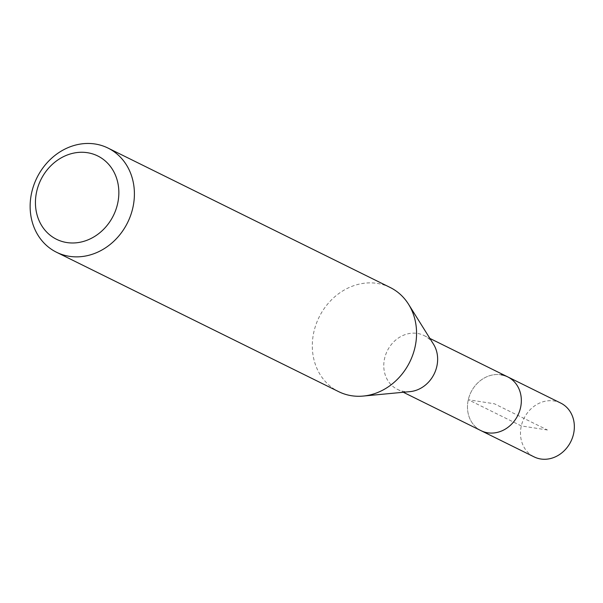 <?xml version="1.0" encoding="UTF-8"?>
<svg xmlns="http://www.w3.org/2000/svg" width="603" height="603" viewBox="0 0 603 603"><rect width="100%" height="100%" fill="white"/><g stroke="black" fill="none" stroke-linecap="round" stroke-linejoin="round"><path stroke-width="0.45" stroke-dasharray="3.02 2.26" d="M560.715 403.068A30.022 26.125 -63.7 0 0 554.067 400.965A30.022 26.125 -63.7 0 0 522.432 422.092A30.022 26.125 -63.7 0 0 534.122 456.893M481.111 430.7A30.022 26.125 116.3 0 1 469.42 395.9A30.022 26.125 116.3 0 1 501.048 374.772A30.022 26.125 -63.7 0 0 469.42 395.9A30.022 26.125 -63.7 0 0 481.111 430.7M410.093 391.618A30.022 26.125 116.3 0 1 404.063 391.453A30.022 26.125 116.3 0 1 397.407 389.35A30.022 26.125 116.3 0 1 385.724 354.549A30.022 26.125 116.3 0 1 417.351 333.421A30.022 26.125 116.3 0 1 424.007 335.524A30.022 26.125 116.3 0 1 433.512 344.215M507.703 376.875A30.022 26.125 -63.7 0 0 501.048 374.772M390.179 287.48A58.107 50.569 -63.7 0 0 377.297 283.418A58.107 50.569 -63.7 0 0 316.078 324.308A58.107 50.569 -63.7 0 0 338.698 391.664M547.418 429.984L521.316 425.922L468.305 399.729L494.407 403.791L547.418 429.984M424.007 335.524L429.901 338.434M397.407 389.35L403.309 392.267"/><path stroke-width="0.9" d="M403.309 392.267L534.122 456.893A30.022 26.125 -63.7 0 0 540.77 458.996A30.022 26.125 -63.7 0 0 572.405 437.868A30.022 26.125 -63.7 0 0 560.715 403.068L507.703 376.875A30.022 26.125 116.3 0 1 519.394 411.676A30.022 26.125 116.3 0 1 487.759 432.803A30.022 26.125 116.3 0 1 481.111 430.7A30.022 26.125 -63.7 0 0 487.759 432.803A30.022 26.125 -63.7 0 0 519.394 411.676A30.022 26.125 -63.7 0 0 507.703 376.875A30.022 26.125 116.3 0 0 501.048 374.772M408.578 304.304L433.512 344.215A30.022 26.125 116.3 0 1 434.13 374.011A30.022 26.125 116.3 0 1 410.093 391.618L363.24 396.065A58.107 50.569 -63.7 0 0 409.776 361.973A58.107 50.569 -63.7 0 0 408.578 304.304A58.107 50.569 -63.7 0 0 390.179 287.48L108.005 148.067A58.107 50.569 116.3 0 1 130.632 215.429A58.107 50.569 116.3 0 1 69.405 256.32A58.107 50.569 116.3 0 1 56.531 252.258A58.107 50.569 116.3 0 1 33.911 184.895A58.107 50.569 116.3 0 1 95.131 144.004A58.107 50.569 116.3 0 1 108.005 148.067M56.531 252.258L338.698 391.664A58.107 50.569 -63.7 0 0 351.579 395.734A58.107 50.569 -63.7 0 0 363.24 396.065M66.85 242.549A46.484 40.454 116.3 0 1 36.723 191.339A46.484 40.454 116.3 0 1 87.427 152.702A46.484 40.454 116.3 0 1 117.562 203.92A46.484 40.454 116.3 0 1 66.85 242.549M429.901 338.434L507.703 376.875"/></g></svg>
